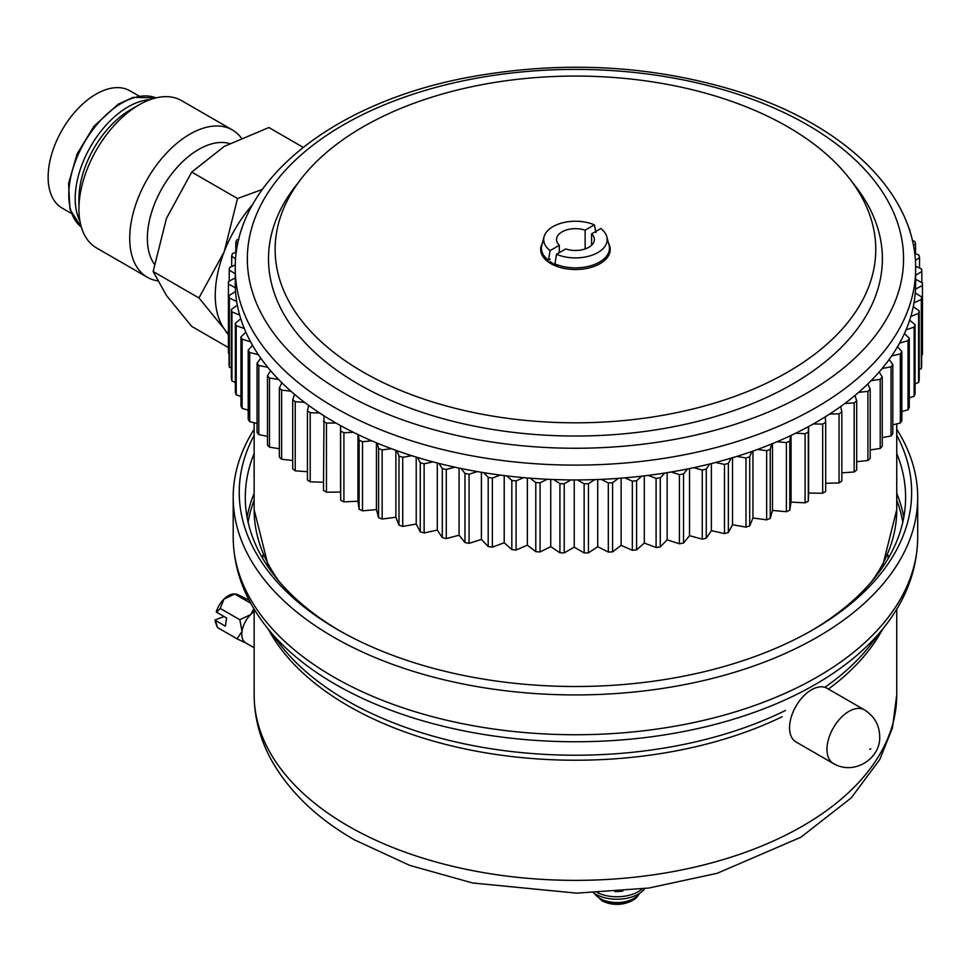 <?xml version="1.0" encoding="UTF-8"?>
<svg xmlns="http://www.w3.org/2000/svg" width="971" height="971" viewBox="0 0 971 971"><rect width="100%" height="100%" fill="white"/><g stroke="black" fill="none" stroke-linecap="round" stroke-linejoin="round"><path stroke-width="1.46" d="M254.147 435.251A336.209 194.103 0 0 0 337.714 629.657A336.209 194.103 0 0 0 813.176 629.657A336.209 194.103 0 0 0 896.743 435.251M811.028 630.883A330.152 190.619 0 0 0 905.603 497.346A330.152 190.619 0 0 0 896.743 453.493M896.743 429.267A342.253 197.599 180 0 1 917.692 497.346A342.253 197.599 180 0 1 706.415 679.894A342.253 197.599 180 0 1 333.441 637.061A342.253 197.599 180 0 1 233.198 497.346A342.253 197.599 180 0 1 254.147 429.267M254.147 453.493A330.152 190.619 0 0 0 245.287 497.346A330.152 190.619 0 0 0 339.862 630.883M789.557 727.752A30.999 17.891 120 0 0 795.977 741.941L833.397 763.546A30.999 17.891 -60 0 1 826.976 749.357A30.999 17.891 -60 0 1 840.51 718.164A30.999 17.891 -60 0 1 864.396 709.85L826.976 688.245A30.999 17.891 120 0 0 803.09 696.559A30.999 17.891 120 0 0 789.557 727.752M253.88 608.683L250.652 614.594A18.898 10.912 -60 0 1 254.147 611.706M224.107 616.561L215.113 619.874A18.898 10.912 120 0 0 215.963 623.783L217.504 627.545L215.404 620.433L225.393 626.198L226.571 617.993L216.582 612.228L220.247 608.429L223.925 599.156L234.764 594.021L233.21 593.9A18.898 10.912 120 0 0 223.925 599.156A18.898 10.912 120 0 0 216.29 611.669L216.582 612.228M250.761 603.258L234.764 594.021L237.082 594.301L249.134 600.224M220.247 608.429L239.813 619.729L242.022 631.356L237.07 638.845L245.19 642.693M254.147 647.73L245.724 642.875A18.898 10.912 -60 0 1 242.022 631.356A18.898 10.912 -60 0 1 250.652 614.594L239.813 619.729M217.504 627.545L237.07 638.845M542.328 243.32A34.774 20.075 0 0 0 540.665 249.438A34.774 20.075 0 0 0 558.07 266.831A34.774 20.075 0 0 0 610.225 249.438A34.774 20.075 0 0 0 608.562 243.32M541.648 245.93A34.774 20.075 0 0 0 540.689 250.057M425.432 399.639A300.306 173.372 0 0 0 776.63 378.156A300.306 173.372 0 0 0 849.589 178.664A300.306 173.372 0 0 0 725.458 99.248A300.306 173.372 0 0 0 301.301 178.664A300.306 173.372 0 0 0 425.432 399.639M301.301 178.664L295.245 186.481A306.933 177.208 0 0 0 422.118 412.335A306.933 177.208 0 0 0 781.072 390.391A306.933 177.208 0 0 0 855.645 186.481L849.589 178.664M398.996 456.018L398.996 525.153A347.011 200.342 180 0 0 402.103 526.209A347.011 200.342 180 0 0 402.722 526.416L402.722 457.28A347.011 200.342 0 0 1 402.103 457.074A347.011 200.342 0 0 1 398.996 456.018L396.908 450.702A340.202 196.409 0 0 0 405.502 453.663A340.202 196.409 0 0 0 411.765 455.702A340.202 196.409 0 0 0 417.542 457.487A340.202 196.409 0 0 0 432.969 461.868A340.202 196.409 0 0 0 438.941 463.422A340.202 196.409 0 0 0 454.865 467.172A340.202 196.409 0 0 0 461.019 468.483A340.202 196.409 0 0 0 477.344 471.59A340.202 196.409 0 0 0 483.643 472.646A340.202 196.409 0 0 0 500.308 475.074A340.202 196.409 0 0 0 506.716 475.875A340.202 196.409 0 0 0 523.636 477.635A340.202 196.409 0 0 0 530.13 478.181A340.202 196.409 0 0 0 547.219 479.249A340.202 196.409 0 0 0 553.761 479.528A340.202 196.409 0 0 0 570.936 479.917A340.202 196.409 0 0 0 577.49 479.929A340.202 196.409 0 0 0 594.677 479.613A340.202 196.409 0 0 0 601.219 479.371A340.202 196.409 0 0 0 618.321 478.363A340.202 196.409 0 0 0 624.814 477.853A340.202 196.409 0 0 0 641.758 476.166A340.202 196.409 0 0 0 648.179 475.389A340.202 196.409 0 0 0 664.868 473.023A340.202 196.409 0 0 0 671.179 471.991A340.202 196.409 0 0 0 687.553 468.957A340.202 196.409 0 0 0 693.719 467.682A340.202 196.409 0 0 0 709.68 463.992A340.202 196.409 0 0 0 715.688 462.463A340.202 196.409 0 0 0 731.163 458.142A340.202 196.409 0 0 0 736.965 456.382A340.202 196.409 0 0 0 751.882 451.454A340.202 196.409 0 0 0 757.453 449.452A340.202 196.409 0 0 0 771.739 443.929A340.202 196.409 0 0 0 777.067 441.72A340.202 196.409 0 0 0 790.649 435.639A340.202 196.409 0 0 0 795.686 433.212A340.202 196.409 0 0 0 808.503 426.597A340.202 196.409 0 0 0 813.237 423.975A340.202 196.409 0 0 0 825.216 416.862A340.202 196.409 0 0 0 829.635 414.059A340.202 196.409 0 0 0 840.728 406.485A340.202 196.409 0 0 0 844.782 403.511A340.202 196.409 0 0 0 854.941 395.5A340.202 196.409 0 0 0 858.619 392.369A340.202 196.409 0 0 0 867.783 383.97A340.202 196.409 0 0 0 871.084 380.693A340.202 196.409 0 0 0 879.216 371.954A340.202 196.409 0 0 0 882.105 368.555A340.202 196.409 0 0 0 889.157 359.501A340.202 196.409 0 0 0 891.633 355.993A340.202 196.409 0 0 0 897.568 346.683A340.202 196.409 0 0 0 899.619 343.091A340.202 196.409 0 0 0 904.426 333.551A340.202 196.409 0 0 0 906.028 329.885A340.202 196.409 0 0 0 909.669 320.187A340.202 196.409 0 0 0 910.822 316.461A340.202 196.409 0 0 0 913.286 306.63A340.202 196.409 0 0 0 913.99 302.867A340.202 196.409 0 0 0 915.252 292.975A340.202 196.409 0 0 0 915.507 289.188A340.202 196.409 0 0 0 915.641 283.52L915.641 268.7A340.202 196.409 180 0 1 405.502 438.856A340.202 196.409 180 0 1 235.249 268.7L235.249 283.52A340.202 196.409 0 0 0 235.322 287.768L228.44 284.03A347.011 200.342 0 0 1 228.44 283.52A347.011 200.342 0 0 1 228.452 281.541L235.249 277.924M556.541 265.301A31.606 18.243 180 0 1 550.096 261.575M442.303 468.52A347.011 200.342 0 0 0 446.284 469.466L446.284 538.602A347.011 200.342 180 0 1 442.303 537.655L442.303 468.52L438.941 463.422M454.865 467.172L446.284 469.466M464.975 473.435A347.011 200.342 0 0 0 469.066 474.212L469.066 543.347A347.011 200.342 180 0 1 464.975 542.571L464.975 473.435L461.019 468.483M477.344 471.59L469.066 474.212M488.195 477.416A347.011 200.342 0 0 0 492.37 478.035L492.37 547.171A347.011 200.342 180 0 1 488.195 546.552L488.195 477.416L483.643 472.646M500.308 475.074L492.37 478.035M511.826 480.463A347.011 200.342 0 0 0 516.074 480.9L516.074 550.035A347.011 200.342 180 0 1 511.826 549.598L511.826 480.463L506.716 475.875M523.636 477.635L516.074 480.9M535.786 482.551A347.011 200.342 0 0 0 540.07 482.818L540.07 551.953A347.011 200.342 180 0 1 535.786 551.674L535.786 482.551L530.13 478.181M547.219 479.249L540.07 482.818M559.927 483.655A347.011 200.342 0 0 0 564.236 483.752L564.236 552.887A347.011 200.342 180 0 1 559.927 552.79L559.927 483.655L553.761 479.528M570.936 479.917L564.236 483.752M584.141 483.789A347.011 200.342 0 0 0 588.45 483.716L588.45 552.851A347.011 200.342 180 0 1 584.141 552.924L584.141 483.789L577.49 479.929M594.677 479.613L588.45 483.716M608.319 482.951A347.011 200.342 0 0 0 612.604 482.708L612.604 551.844A347.011 200.342 180 0 1 608.319 552.086L608.319 482.951L601.219 479.371M618.321 478.363L612.604 482.708M632.339 481.143A347.011 200.342 0 0 0 636.588 480.718L636.588 549.853A347.011 200.342 180 0 1 632.339 550.278L632.339 481.143L624.814 477.853M641.758 476.166L636.588 480.718M656.08 478.375A347.011 200.342 0 0 0 660.268 477.781L660.268 546.916A347.011 200.342 180 0 1 656.08 547.51L656.08 478.375L648.179 475.389M664.868 473.023L660.268 477.781M679.421 474.649A347.011 200.342 0 0 0 683.523 473.897L683.523 543.032A347.011 200.342 180 0 1 679.421 543.784L679.421 474.649L671.179 471.991M687.553 468.957L683.523 473.897M702.264 470A347.011 200.342 0 0 0 706.269 469.078L706.269 538.213A347.011 200.342 180 0 1 702.264 539.136L702.264 470L693.719 467.682M709.68 463.992L706.269 469.078M724.487 464.441A347.011 200.342 0 0 0 728.371 463.349L728.371 532.484A347.011 200.342 180 0 1 724.487 533.577L724.487 464.441L715.688 462.463M731.163 458.142L728.371 463.349M745.983 457.996A347.011 200.342 0 0 0 749.721 456.758L749.721 525.894A347.011 200.342 180 0 1 745.983 527.132L745.983 457.996L736.965 456.382M751.882 451.454L749.721 456.758M766.653 450.702A347.011 200.342 0 0 0 770.234 449.318L770.234 518.453A347.011 200.342 180 0 1 766.653 519.837L766.653 450.702L757.453 449.452M771.739 443.929L770.234 449.318M786.389 442.594A347.011 200.342 0 0 0 789.787 441.065L789.787 510.2A347.011 200.342 180 0 1 786.389 511.729L786.389 442.594L777.067 441.72M790.649 435.639L789.787 441.065M805.093 433.709A347.011 200.342 0 0 0 808.309 432.046L808.309 501.182A347.011 200.342 180 0 1 805.093 502.844L805.093 433.709L795.686 433.212M808.503 426.597L808.309 432.046M822.68 424.096A347.011 200.342 0 0 0 825.678 422.312L825.678 491.447A347.011 200.342 180 0 1 822.68 493.232L822.68 424.096L813.237 423.975M825.216 416.862L825.678 422.312M839.065 413.792A347.011 200.342 0 0 0 841.845 411.898L841.845 481.033A347.011 200.342 180 0 1 839.065 482.927L839.065 413.792L829.635 414.059M840.728 406.485L841.845 411.898M854.164 402.856A347.011 200.342 0 0 0 856.701 400.853L856.701 469.988A347.011 200.342 180 0 1 854.164 471.991L854.164 402.856L844.782 403.511M854.941 395.5L856.701 400.853M867.904 391.349A347.011 200.342 0 0 0 870.198 389.237L870.198 458.373A347.011 200.342 180 0 1 867.904 460.485L867.904 391.349L858.619 392.369M867.783 383.97L870.198 389.237M880.212 379.309A347.011 200.342 0 0 0 882.251 377.112L882.251 446.247A347.011 200.342 180 0 1 880.212 448.444L880.212 379.309L871.084 380.693M879.216 371.954L882.251 377.112M891.05 366.795A347.011 200.342 0 0 0 892.81 364.526L892.81 433.661A347.011 200.342 180 0 1 891.05 435.93L891.05 366.795L882.105 368.555M889.157 359.501L892.81 364.526M900.335 353.881A347.011 200.342 0 0 0 901.828 351.551L901.828 420.686A347.011 200.342 180 0 1 900.335 423.016L900.335 353.881L891.633 355.993M897.568 346.683L901.828 351.551M908.055 340.627A347.011 200.342 0 0 0 909.257 338.236L909.257 407.371A347.011 200.342 180 0 1 908.055 409.762L908.055 340.627L899.619 343.091M904.426 333.551L909.257 338.236M914.136 327.093A347.011 200.342 0 0 0 915.058 324.666L915.058 393.801A347.011 200.342 180 0 1 914.136 396.229L914.136 327.093L906.028 329.885M909.669 320.187L915.058 324.666M918.578 313.342A347.011 200.342 0 0 0 919.197 310.89L919.197 380.025A347.011 200.342 180 0 1 918.578 382.477L918.578 313.342L910.822 316.461M913.286 306.63L919.197 310.89M921.345 299.456A347.011 200.342 0 0 0 921.661 296.968L921.661 366.103A347.011 200.342 180 0 1 921.345 368.592L921.345 299.456L913.99 302.867M915.252 292.975L921.661 296.968M922.45 352.133A347.011 200.342 180 0 1 922.45 352.655A347.011 200.342 180 0 1 922.438 354.621L922.438 285.486A347.011 200.342 0 0 0 922.45 283.52A347.011 200.342 0 0 0 922.45 282.998L915.641 279.308M922.438 285.486L915.507 289.188M921.831 282.658L921.831 271.504A347.011 200.342 0 0 0 921.54 269.028L915.617 266.236M921.831 271.504L915.641 275.303M919.537 268.081L919.537 257.582A347.011 200.342 0 0 0 918.942 255.118L914.682 253.382M919.537 257.582L915.374 260.531M915.556 253.747L915.556 243.794A347.011 200.342 0 0 0 914.682 241.354L912.364 240.541M915.556 243.794L913.432 245.529M909.936 231.62L909.936 230.188A347.011 200.342 0 0 0 908.759 227.797L908.674 227.772M242.386 227.287A347.011 200.342 0 0 0 241.633 228.792L241.633 229.508M238.842 239.218L236.754 239.934A347.011 200.342 0 0 0 235.832 242.374L235.832 252.266M237.774 243.976L235.832 242.374M236.39 252.047L232.312 253.686A347.011 200.342 0 0 0 231.693 256.15L231.693 266.576M235.637 258.978L231.693 256.15M235.298 264.901L229.544 267.571A347.011 200.342 0 0 0 229.229 270.059L229.229 281.141M235.249 273.81L229.229 270.059M228.44 284.03L228.44 353.165A347.011 200.342 180 0 1 228.44 352.655A347.011 200.342 180 0 1 228.44 352.133M229.059 295.524A347.011 200.342 0 0 0 229.35 298.012L229.35 367.147A347.011 200.342 180 0 1 229.059 364.659L229.059 295.524L235.528 291.555A340.202 196.409 0 0 0 236.669 301.459L229.35 298.012M231.353 309.446A347.011 200.342 0 0 0 231.948 311.909L231.948 381.045A347.011 200.342 180 0 1 231.353 378.581L231.353 309.446L237.325 305.222A340.202 196.409 0 0 0 239.655 315.053L231.948 311.909M235.334 323.246A347.011 200.342 0 0 0 236.208 325.673L236.208 394.809A347.011 200.342 180 0 1 235.334 392.381L235.334 323.246L240.772 318.791A340.202 196.409 0 0 0 244.291 328.501L236.208 325.673M240.954 336.84A347.011 200.342 0 0 0 242.131 339.231L242.131 408.366A347.011 200.342 180 0 1 240.954 405.975L240.954 336.84L245.845 332.179A340.202 196.409 0 0 0 250.53 341.731L242.131 339.231M248.212 350.179A347.011 200.342 0 0 0 249.681 352.522L249.681 421.657A347.011 200.342 180 0 1 248.212 419.314L248.212 350.179L252.533 345.336A340.202 196.409 0 0 0 258.359 354.67L249.681 352.522M257.072 363.203A347.011 200.342 0 0 0 258.808 365.472L258.808 434.607A347.011 200.342 180 0 1 257.072 432.338L257.072 363.203L260.786 358.19A340.202 196.409 0 0 0 267.729 367.269L258.808 365.472M267.474 375.826A347.011 200.342 0 0 0 269.477 378.022L269.477 447.158A347.011 200.342 180 0 1 267.474 444.961L267.474 375.826L270.581 370.679A340.202 196.409 0 0 0 278.592 379.455L269.477 378.022M279.369 388.012A347.011 200.342 0 0 0 281.651 390.124L281.651 459.259A347.011 200.342 180 0 1 279.369 457.135L279.369 388.012L281.857 382.744A340.202 196.409 0 0 0 290.912 391.179L281.651 390.124M292.72 399.676A347.011 200.342 0 0 0 295.245 401.691L295.245 470.826A347.011 200.342 180 0 1 292.72 468.811L292.72 399.676L294.553 394.323A340.202 196.409 0 0 0 304.603 402.382L295.245 401.691M307.443 410.782A347.011 200.342 0 0 0 310.198 412.687L310.198 481.822A347.011 200.342 180 0 1 307.443 479.917L307.443 410.782L308.632 405.368A340.202 196.409 0 0 0 319.629 412.991L310.198 412.687M323.477 421.256A347.011 200.342 0 0 0 326.45 423.053L326.45 492.188A347.011 200.342 180 0 1 323.477 490.391L323.998 415.819A340.202 196.409 0 0 0 335.893 422.98L326.45 423.053M340.724 431.075A347.011 200.342 0 0 0 343.916 432.75L343.916 501.886A347.011 200.342 180 0 1 340.724 500.211L340.603 425.626A340.202 196.409 0 0 0 353.335 432.289L343.916 432.75M359.124 440.166A347.011 200.342 0 0 0 362.511 441.708L362.511 510.843A347.011 200.342 180 0 1 359.124 509.302L359.124 440.166L358.335 434.729A340.202 196.409 0 0 0 371.844 440.87L362.511 441.708M378.581 448.493A347.011 200.342 0 0 0 382.149 449.901L382.149 519.036A347.011 200.342 180 0 1 378.581 517.628L378.581 448.493L377.136 443.116A340.202 196.409 0 0 0 391.349 448.687L382.149 449.901M411.765 455.702L402.722 457.28M235.322 287.768A340.202 196.409 0 0 0 235.528 291.555M236.669 301.459A340.202 196.409 0 0 0 237.325 305.222M239.655 315.053A340.202 196.409 0 0 0 240.772 318.791M244.291 328.501A340.202 196.409 0 0 0 245.845 332.179M250.53 341.731A340.202 196.409 0 0 0 252.533 345.336M258.359 354.67A340.202 196.409 0 0 0 260.786 358.19M267.729 367.269A340.202 196.409 0 0 0 270.581 370.679M278.592 379.455A340.202 196.409 0 0 0 281.857 382.744M290.912 391.179A340.202 196.409 0 0 0 294.553 394.323M304.603 402.382A340.202 196.409 0 0 0 308.632 405.368M319.629 412.991A340.202 196.409 0 0 0 323.998 415.819M335.893 422.98A340.202 196.409 0 0 0 340.603 425.626M353.335 432.289A340.202 196.409 0 0 0 358.335 434.729M371.844 440.87A340.202 196.409 0 0 0 377.136 443.116M391.349 448.687A340.202 196.409 0 0 0 396.908 450.702M424.133 532.945A347.011 200.342 180 0 1 420.273 531.841L420.273 462.706A347.011 200.342 0 0 0 424.133 463.81L424.133 532.945L437.302 530.057L442.303 537.655M402.722 526.416L416.207 524.061L420.273 531.841M382.149 519.036L395.877 517.227L398.996 525.153M362.511 510.843L376.432 509.593L378.581 517.628M343.916 501.886L357.959 501.206L359.124 509.302M326.45 492.188L340.53 492.079L340.724 500.211M310.198 481.822L323.477 482.259M295.245 470.826L307.443 471.724M281.651 459.259L292.72 460.521M269.477 447.158L279.369 448.711M258.808 434.607L267.474 436.355M249.681 421.657L257.072 423.49M242.131 408.366L248.212 410.175M236.208 394.809L240.954 396.471M231.948 381.045L235.334 382.428M229.35 367.147L231.353 368.094M228.44 353.165L229.059 353.505M921.661 355.034L922.438 354.621M919.197 369.587L921.345 368.592M915.058 383.897L918.578 382.477M909.257 397.916L914.136 396.229M901.828 411.583L908.055 409.762M892.81 424.849L900.335 423.016M882.251 437.654L891.05 435.93M870.198 449.961L880.212 448.444M856.701 461.711L867.904 460.485M841.845 472.841L854.164 471.991M825.678 483.303L839.065 482.927M808.309 501.182L808.6 493.062L822.68 493.232M789.787 510.2L791.062 502.104L805.093 502.844M770.234 518.453L772.479 510.43L786.389 511.729M749.721 525.894L752.938 517.98L766.653 519.837M728.371 532.484L732.535 524.728L745.983 527.132M706.269 538.213L711.367 530.627L724.487 533.577M683.523 543.032L689.531 535.676L702.264 539.136M660.268 546.916L667.138 539.815L679.421 543.784M636.588 549.853L644.295 543.056L656.08 547.51M612.604 551.844L621.124 545.362L632.339 550.278M588.45 552.851L597.723 546.734L608.319 552.086M564.236 552.887L574.225 547.159L584.141 552.924M540.07 551.953L550.727 546.637L559.927 552.79M516.074 550.035L527.35 545.168L535.786 551.674M492.37 547.171L504.204 542.765L511.826 549.598M469.066 543.347L481.41 539.427L488.195 546.552M446.284 538.602L459.077 535.191L464.975 542.571M432.969 461.868L424.133 463.81M420.273 462.706L417.542 457.487M416.207 457.086L416.207 524.061M395.877 450.338L395.877 517.227M376.432 442.812L376.432 509.593M357.959 434.547L357.959 501.206M340.53 425.589L340.53 492.079M808.6 426.548L808.6 493.062M791.062 435.445L791.062 502.104M772.479 443.626L772.479 510.43M752.938 451.078L752.938 517.98M732.535 457.742L732.535 524.728M711.367 463.568L711.367 530.627M689.531 468.556L689.531 535.676M667.138 472.659L667.138 539.815M644.295 475.863L644.295 543.056M621.124 478.145L621.124 545.362M597.723 479.504L597.723 546.734M574.225 479.929L574.225 547.159M550.727 479.407L550.727 546.637M527.35 477.95L527.35 545.168M504.204 475.572L504.204 542.765M481.41 472.282L481.41 539.427M459.077 468.083L459.077 535.191M437.302 463.009L437.302 530.057M610.201 250.057A34.774 20.075 0 0 0 609.242 245.93M559.308 245.25L550.096 250.603A31.752 18.328 180 0 1 544.063 236.79A31.752 18.328 180 0 1 594.349 224.835L585.137 230.2A18.898 10.912 0 0 0 566.117 230.078A18.898 10.912 0 0 0 556.541 239.57A18.898 10.912 0 0 0 559.308 245.25L559.308 252.691M606.826 236.79A31.752 18.328 180 0 0 600.794 228.525L591.582 233.89A18.898 10.912 0 0 1 594.349 239.57A18.898 10.912 0 0 1 584.773 249.061A18.898 10.912 0 0 1 565.753 248.928L556.541 254.293A31.752 18.328 180 0 0 591.837 255.264A31.752 18.328 180 0 0 606.826 236.79L609.072 245.226A34.021 19.638 180 0 1 592.868 265.071A34.021 19.638 180 0 1 554.927 263.881L556.541 254.293M585.137 230.2L585.137 248.928M595.963 232.542L594.349 224.835M550.096 250.603L548.481 260.192A34.021 19.638 180 0 1 541.818 245.226L544.063 236.79M550.096 259.245L548.481 260.192M556.541 264.537L556.541 266.297M591.582 245.25L591.582 233.89M639.768 893.223L636.454 897.702L631.878 900.797A33.075 33.075 0 0 1 601.971 900.797L601.971 900.797A22.661 13.084 -0 0 0 631.878 900.797L631.878 900.797A22.661 13.084 -0 0 0 636.102 897.944M644.768 888.599A30.235 17.454 180 0 1 624.341 898.709A30.235 17.454 180 0 1 593.536 892.847M642.147 888.938A30.235 17.454 180 0 1 624.341 896.233A30.235 17.454 180 0 1 597.517 892.701M622.921 891.026A21.168 12.222 180 0 1 622.12 891.16A21.168 12.222 180 0 1 616.986 891.536M616.961 891.548L614.946 891.681M139.059 96.068L129.908 90.788A67.739 39.107 120 0 0 72.085 115.379A67.739 39.107 120 0 0 62.168 208.11L71.332 213.402M157.387 280.813A85.047 49.108 -60 0 1 147.337 277.269L96.542 247.945A85.047 49.108 -60 0 1 78.93 209.02L78.93 198.824A72.582 41.899 -60 0 1 104.589 132.699A72.582 41.899 -60 0 1 130.248 109.941L139.071 104.844A85.047 49.108 -60 0 1 181.601 100.632L232.385 129.956A85.047 49.108 -60 0 1 241.221 137.846M78.93 209.02A85.047 49.108 -60 0 1 109.007 131.51A85.047 49.108 -60 0 1 139.071 104.844M252.715 204.48A94.503 54.558 120 0 0 248.661 209.323A94.503 54.558 120 0 0 224.204 251.683A94.503 54.558 120 0 0 224.204 328.841A94.503 54.558 120 0 0 228.44 333.842M262.255 189.479L237.519 198.521L224.204 251.683L198.946 297.951L224.204 328.841L228.44 335.177M147.337 277.269A85.047 49.108 -60 0 1 159.79 160.834A85.047 49.108 -60 0 1 232.385 129.956M154.304 264.1A72.582 41.899 -60 0 1 173.02 172.195A72.582 41.899 -60 0 1 229.472 143.526M303.183 147.337L268.882 127.529L224.337 146.366L191.724 172.085L237.519 198.521M228.44 347.594L191.724 326.402L166.466 295.512L153.151 271.516L198.946 297.951M191.724 172.085L166.466 218.354L153.151 271.516M348.249 826.042A321.304 185.497 180 0 1 254.147 694.872C254.268 717.302 259.876 738.761 270.97 759.273C288.775 791.268 316.619 818.14 354.512 839.879L409.811 865.416L472.659 882.991L576.653 893.15L648.834 888.04L717.266 873.269L800.857 837.245L851.276 797.859L879.75 759.565L892.41 727.959L896.743 694.872A321.304 185.497 180 0 1 698.404 866.253A321.304 185.497 180 0 1 348.249 826.042M884.096 563.981A309.203 178.518 180 0 1 884.18 564.879M887.955 555.109A312.856 180.618 180 0 1 888.174 558.459M896.743 500.162A328.938 189.915 180 0 1 902.787 522.167M896.743 493.304A330.152 190.619 180 0 1 903.795 517.252M248.103 522.167A328.938 189.915 180 0 1 254.147 500.162M247.095 517.252A330.152 190.619 180 0 1 254.147 493.304M333.441 676.872A342.253 197.599 180 0 1 233.198 537.157C233.513 568.8 244.316 598.342 265.605 625.797A339.413 195.96 180 0 0 335.444 684.361A339.413 195.96 180 0 0 885.285 625.797C906.574 598.342 917.377 568.8 917.692 537.157A342.253 197.599 180 0 1 706.415 719.705A342.253 197.599 180 0 1 333.441 676.872M785.466 710.481A323.331 186.675 180 0 1 346.817 700.54A323.331 186.675 180 0 1 280.291 644.756L265.605 625.797M885.285 625.797L870.599 644.756A323.331 186.675 180 0 1 824.877 687.322M782.104 716.756A321.304 185.497 180 0 1 348.249 705.893A321.304 185.497 180 0 1 268.469 629.499M882.421 629.499A321.304 185.497 180 0 1 828.421 689.082M262.716 558.459A312.856 180.618 180 0 1 262.935 555.109M266.709 564.879A309.203 178.518 180 0 1 266.794 563.981M869.749 749.357L870.817 748.738L869.749 749.357M411.546 422.931A328.101 189.43 0 0 0 859.675 353.456A328.101 189.43 0 0 0 739.344 94.721A328.101 189.43 0 0 0 291.215 164.196A328.101 189.43 0 0 0 411.546 422.931M871.776 581.386A321.304 185.497 0 0 0 896.743 509.69L882.141 567.901M254.147 422.761L254.147 509.69A321.304 185.497 0 0 0 279.114 581.386M594.58 893.538A23.814 13.752 -0 0 0 604.229 900.433A23.814 13.752 -0 0 0 637.073 896.136A23.814 13.752 -0 0 0 639.282 893.538M150.019 99.685A74.84 43.21 120 0 0 101.639 130.332A74.84 43.21 120 0 0 79.938 221.072M81.358 227.129L69.985 209.469L68.565 183.495L77.11 153.928L93.944 126.254L118.195 104.188L133.1 97.379L155.967 97.889A74.84 43.21 120 0 0 95.231 126.631A74.84 43.21 120 0 0 81.346 227.105M233.198 497.346L233.198 537.157M254.147 609.133L254.147 694.872M896.743 609.133L896.743 694.872M917.692 497.346L917.692 537.157M833.397 763.546C854.638 776.035 881 757.902 879.677 736.394C879.386 724.973 874.301 716.137 864.396 709.85M915.641 268.7C916.333 194.892 846.591 126.849 743.167 93.119C654.223 64.778 561.578 59.717 465.255 77.935C332.325 103.533 233.987 181.383 235.249 268.7M922.45 352.655L922.45 283.52M228.44 352.655L228.44 283.52M896.743 423.89L896.743 509.69M268.749 567.901L254.147 509.69M601.971 900.797L594.082 893.223"/></g></svg>
